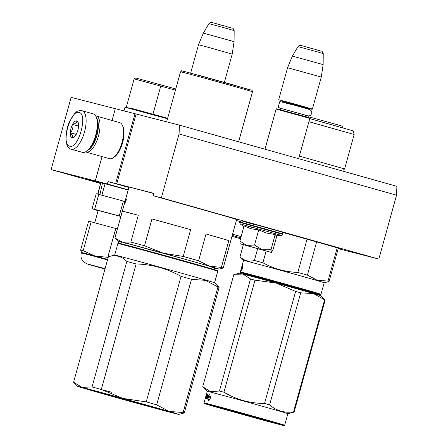 <?xml version="1.0" encoding="UTF-8"?>
<svg xmlns="http://www.w3.org/2000/svg" width="448" height="448" viewBox="0 0 448 448"><rect width="100%" height="100%" fill="white"/><g stroke="black" fill="none" stroke-linecap="round" stroke-linejoin="round"><path stroke-width="0.67" d="M236.37 220.506A56.829 0.498 15.5 0 1 239.949 221.491M102.032 156.576L95.295 180.874L107.352 183.966L108.024 181.558L153.91 193.351L153.244 195.759L161.364 197.837L179.077 133.969L396.542 195.188L396.889 186.346L179.418 125.126L115.321 108.668L112.05 120.467M100.598 183.512L51.111 169.579L71.137 97.367L115.315 108.69M179.418 125.126L179.077 133.969M116.749 183.826L136.108 114.022M161.364 197.837L378.829 259.062L396.542 195.188M378.829 259.062L338.178 248.64M51.111 169.579L95.295 180.874M115.651 183.518L135.01 113.714M153.244 195.759L204.865 210.291A56.829 0.498 15.5 0 1 237.233 219.738A56.829 0.498 15.5 0 1 236.611 219.638M128.156 190.086A48.087 0.42 -164.5 0 0 90.966 180.029A48.087 0.42 -164.5 0 0 86.912 179.082A48.087 0.42 -164.5 0 0 100.671 183.21M338.24 248.41A48.087 0.42 -164.5 0 0 340.077 248.797A48.087 0.42 -164.5 0 0 282.475 232.4M88.234 179.721L94.679 181.524L88.234 179.721M107.352 183.966L128.223 189.84M108.024 181.558L128.89 187.432M82.337 152.326A19.986 8.126 -74.3 0 0 82.41 152.348A19.986 8.126 -74.3 0 0 82.488 152.37A19.986 8.126 -74.3 0 0 86.458 151.318L87.405 150.657A18.984 7.722 -74.3 0 0 96.135 135.453A18.984 7.722 -74.3 0 0 96.617 117.93L96.158 116.872A19.986 8.126 -74.3 0 0 93.24 113.876A19.986 8.126 -74.3 0 0 93.167 113.859M86.458 151.318A19.986 8.126 -74.3 0 0 95.648 135.318A19.986 8.126 -74.3 0 0 96.158 116.872M69.754 146.194C78.355 149.514 88.278 113.73 79.1 112.493C70.498 109.172 60.575 144.956 69.754 146.194M72.089 137.766A8.742 3.556 -74.3 0 0 73.83 137.306A8.742 3.556 -74.3 0 0 77.851 130.306A8.742 3.556 -74.3 0 0 78.07 122.237A8.742 3.556 -74.3 0 0 76.765 120.915A8.742 3.556 -74.3 0 0 70.98 128.458A8.742 3.556 -74.3 0 0 72.089 137.766M78.299 122.886L76.815 121.027C76.81 122.545 75.438 123.682 72.71 124.438C73.298 127.602 72.526 130.379 70.398 132.776C72.352 134.803 72.951 136.444 72.19 137.704L74.351 136.881M70.398 132.776L76.194 134.406M72.71 124.438L78.568 126.09M85.534 151.883A18.732 7.622 -74.3 0 0 86.044 152.074A18.732 7.622 -74.3 0 0 86.111 152.096A18.732 7.622 -74.3 0 0 98.482 136.018A18.732 7.622 -74.3 0 0 96.197 116.01A18.732 7.622 -74.3 0 0 96.13 115.987A18.732 7.622 -74.3 0 0 95.659 115.909M109.48 158.67A18.732 7.622 -74.3 0 0 109.547 158.693A18.732 7.622 -74.3 0 0 109.62 158.71A18.732 7.622 -74.3 0 0 113.344 157.724L114.526 156.895A17.483 7.112 -74.3 0 0 122.567 142.895A17.483 7.112 -74.3 0 0 123.015 126.756L122.438 125.429A18.732 7.622 -74.3 0 0 119.7 122.623A18.732 7.622 -74.3 0 0 119.633 122.606M113.344 157.724A18.732 7.622 -74.3 0 0 121.957 142.722A18.732 7.622 -74.3 0 0 122.438 125.429M88.138 150.091A17.483 7.112 -74.3 0 0 96.869 135.66A17.483 7.112 -74.3 0 0 96.947 118.793M261.716 249.771L249.682 246.434L261.806 249.721M298.642 158.687L309.798 118.462L299.841 115.556L276.097 109.116L264.981 149.212M309.798 118.462L309.45 117.846L299.779 115.024L276.713 108.769L276.102 109.116M308.678 108.651L282.117 101.282M302.445 106.165L278.701 99.73L287.582 67.715L321.283 77.062L312.402 109.077L302.445 106.165M292.398 56.09L297.987 46.598L315.773 51.425L323.238 53.603L323.142 64.613L292.398 56.09L287.582 67.715M224.409 82.236L232.215 54.09L206.231 46.754L198.514 44.744L190.652 73.108M203.33 33.118L208.919 23.632L226.71 28.454L234.17 30.632L234.074 41.647L203.33 33.118L198.514 44.744M240.117 243.79L239.887 241.041L246.534 245.437L240.156 243.807L271.348 252.442M276.097 235.799L275.201 234.55L266.711 233.111L258.714 229.908L254.526 245L246.534 245.437L271.264 252.403L272.86 250.32L276.903 235.738M251.95 223.899L246.148 222.242M253.49 224.33L243.359 221.273L269.931 228.542M252.392 227.511L242.021 224.381L281.4 235.385L282.85 233.856L239.764 221.906C242.558 219.946 238.806 220.595 245.773 221.906L281.624 231.935C282.089 231.605 282.498 232.243 282.85 233.856M264.706 250.634L245.834 245.364L264.706 250.634M258.714 229.908L250.992 228.771L244.07 225.949L239.887 241.041M254.526 245L262.102 249.743L271.018 249.642L271.264 252.403M275.201 234.55L271.018 249.642M125.541 201.062L125.77 200.172A56.202 0.493 -164.5 0 0 125.642 200.144L125.541 201.062A56.202 0.493 -164.5 0 0 125.395 201.034M211.87 267.322C221.11 269.623 213.158 267.221 188.009 260.114L125.031 242.872L125.944 243.51M151.956 218.966L190.641 229.656A56.202 0.493 -164.5 0 0 151.956 218.966L144.525 245.762L163.29 253.193A52.455 0.459 15.5 0 1 209.418 266.179L198.604 260.786A56.202 0.493 15.5 0 0 183.21 256.452L163.29 253.193A52.455 0.459 15.5 0 0 122.321 242.11A52.455 0.459 -164.5 0 0 117.902 241.086A52.455 0.459 -164.5 0 0 121.598 242.284M190.641 229.656L183.21 256.452M206.035 233.985L228.822 240.598A56.202 0.493 -164.5 0 0 206.035 233.985L198.604 260.786M228.822 240.598L221.385 267.4L209.418 266.179A52.455 0.459 15.5 0 1 218.994 269.119A52.455 0.459 15.5 0 1 215.208 268.246M221.385 267.4A56.202 0.493 15.5 0 1 223.188 268.033A56.202 0.493 15.5 0 1 223.182 268.038L236.65 219.498M138.281 215.264A56.202 0.493 -164.5 0 0 127.036 212.296A56.202 0.493 -164.5 0 0 122.377 211.187L138.281 215.264L130.85 242.066L122.321 242.11L114.946 237.989A56.202 0.493 -164.5 0 0 114.867 237.994A56.202 0.493 -164.5 0 0 114.873 238L117.902 241.086M130.85 242.066A56.202 0.493 15.5 0 1 144.525 245.762M122.377 211.187L114.946 237.989M185.102 71.652L231.073 84.235L248.59 89.522M114.867 237.994L125.401 200.122A56.202 0.493 -164.5 0 1 125.513 200.122L125.759 199.231A56.202 0.493 -164.5 0 0 125.619 199.231L128.974 187.124A56.202 0.493 -164.5 0 1 133.711 188.227A56.202 0.493 15.5 0 1 153.843 193.592M125.406 200.11L125.154 201.001A56.202 0.493 -164.5 0 1 125.238 201.012L124.992 201.902A56.202 0.493 -164.5 0 0 124.908 201.891L124.589 203.073M125.306 202.362L125.149 201.925L124.538 203.991A56.202 0.493 -164.5 0 0 124.32 203.963L125.378 200.116L124.303 203.974M125.188 202.328L126.101 199.298A56.202 0.493 -164.5 0 0 125.821 199.242L124.858 202.966M125.821 199.242L126.112 199.326M126.37 199.388A55.703 0.487 -164.5 0 0 126.297 199.377L126.134 200.385M126.022 200.351L126.37 199.539M184.302 412.933A57.456 0.504 -164.5 0 0 183.131 412.502L217.941 286.989A57.456 0.504 -164.5 0 1 219.106 287.409A57.456 0.504 -164.5 0 0 219.106 287.409L184.302 412.933L183.434 413.162M77.622 386.35L73.578 382.239A57.456 0.504 15.5 0 1 73.573 382.228L82.034 387.374A52.455 0.459 15.5 0 0 77.622 386.35A52.455 0.459 15.5 0 0 87.198 389.278A52.455 0.459 -164.5 0 0 133.325 402.265A52.455 0.459 -164.5 0 0 174.294 413.347A52.455 0.459 -164.5 0 0 178.707 414.383A52.455 0.459 -164.5 0 0 169.131 411.443L183.131 412.502M92.042 386.96A57.456 0.504 15.5 0 1 101.31 389.469L123.004 398.457A52.455 0.459 15.5 0 0 82.034 387.374L92.042 386.96L126.851 261.447A57.456 0.504 15.5 0 1 136.119 263.95C152.113 264.415 167.087 268.554 181.048 276.366A57.456 0.504 15.5 0 1 191.486 279.306L205.481 280.364L217.941 286.989M73.573 382.228L108.382 256.71L114.671 255.08A51.834 0.454 15.5 0 1 149.654 264.342A51.834 0.454 15.5 0 1 205.094 279.888A51.834 0.454 -164.5 0 1 214.558 282.783L219.106 287.409M108.382 256.71C115.556 254.615 121.716 256.189 126.851 261.447M101.31 389.469L136.119 263.95M146.238 401.884A57.456 0.504 15.5 0 1 156.677 404.824L169.131 411.443A52.455 0.459 15.5 0 0 123.004 398.457L146.238 401.884L181.048 276.366M156.677 404.824L191.486 279.306M217.762 271.23L217.414 270.614A51.335 0.448 -164.5 0 0 208.04 267.747A51.335 0.448 15.5 0 0 152.981 252.308A51.335 0.448 15.5 0 0 118.485 243.18L117.869 243.527A51.834 0.454 15.5 0 1 152.706 252.745A51.834 0.454 15.5 0 1 208.298 268.335A51.834 0.454 -164.5 0 1 217.762 271.23A51.834 0.454 -164.5 0 0 217.762 271.23L214.558 282.783M114.666 255.08L116.088 250.006A51.834 0.454 15.5 0 1 116.071 250.006L116.547 248.366A51.834 0.454 15.5 0 1 116.542 248.366L117.869 243.533A51.834 0.454 15.5 0 1 117.869 243.527M99.954 389.228L111.994 392.347M154.823 404.32L153.149 403.827M146.989 405.826A33.348 0.291 -164.5 0 0 160.3 409.27A33.348 0.291 -164.5 0 0 142.699 404.124A33.348 0.291 -164.5 0 0 109.34 394.895A33.348 0.291 -164.5 0 0 96.034 391.446A33.348 0.291 -164.5 0 0 113.383 396.53A33.348 0.291 -164.5 0 0 146.989 405.826M156.033 407.938L102.424 393.103M201.342 75.992L232.501 84.638M303.862 290.382C322.09 295.288 325.074 295.938 312.81 292.342L257.186 276.83C238.958 271.93 235.973 271.275 248.237 274.876L303.862 290.382M248.237 274.876L240.688 272.563L240.341 271.947A41.843 0.364 -164.5 0 1 240.335 271.942A41.843 0.364 -164.5 0 1 268.29 279.334A41.843 0.364 -164.5 0 1 313.331 291.967A41.843 0.364 -164.5 0 1 320.975 294.308L320.359 294.655L312.81 292.342M254.212 276.08A41.843 0.364 -164.5 0 0 304.276 289.985A41.843 0.364 -164.5 0 0 306.953 290.707M251.261 275.694A37.47 0.325 15.5 0 1 259.37 277.469A37.47 0.325 15.5 0 1 309.786 291.525A37.47 0.325 15.5 0 1 301.678 289.75A37.47 0.325 15.5 0 1 251.261 275.694M299.354 156.128L344.602 168.918L354.15 134.501L308.896 121.71M309.764 118.597L353.209 130.866L354.15 134.495M266.118 251.098L262.881 262.769C273.767 268.75 285.415 271.97 297.83 272.429A46.211 0.403 15.5 0 1 307.412 275.122L316.618 241.914M307.042 239.221L297.83 272.429M257.617 248.78L254.374 260.467A46.211 0.403 15.5 0 1 262.881 262.769M243.342 244.765L240.01 256.788A46.211 0.403 15.5 0 1 240.005 256.788A46.211 0.403 15.5 0 1 240.01 256.788L243.337 244.765M254.374 260.467C248.825 262.002 244.031 260.775 240.01 256.788L243.544 260.394A41.843 0.364 15.5 0 1 271.494 267.781A41.843 0.364 15.5 0 1 316.54 280.409A41.843 0.364 -164.5 0 1 324.178 282.755L329.062 281.495A46.211 0.403 -164.5 0 0 329.067 281.49A46.211 0.403 -164.5 0 0 327.992 281.098L317.122 280.196L307.412 275.122M337.21 247.85L327.992 281.098M242.62 265.826L242.116 265.754L242.782 264.258L242.273 265.731A41.843 0.364 -164.5 0 1 243.051 265.899L242.458 267.327A41.843 0.364 -164.5 0 0 241.786 267.182L241.265 268.811A41.843 0.364 -164.5 0 1 241.853 268.929L242.211 269.03M241.853 268.929L241.282 270.413L242.239 268.99L243.096 265.91L242.637 267.557A41.339 0.358 -164.5 0 0 242.228 267.49L241.758 268.946M242.194 267.266L242.57 265.882M243.04 265.922A41.339 0.358 -164.5 0 0 242.749 265.86L242.273 265.731M242.43 267.501A41.843 0.364 -164.5 0 0 241.746 267.355L242.228 267.49M241.746 267.355L242.116 265.754M241.483 267.926L241.455 267.921A41.843 0.364 -164.5 0 0 241.455 267.926L241.702 267.036A41.843 0.364 -164.5 0 0 241.702 267.036L241.976 266.162A41.843 0.364 -164.5 0 1 241.948 266.146A41.843 0.364 -164.5 0 0 241.948 266.146L241.226 268.811A41.843 0.364 -164.5 0 0 241.203 268.817L240.335 271.942M241.707 267.03L241.522 267.781M252.694 279.569A47.46 0.414 15.5 0 1 254.99 280.196L223.916 392.23A47.46 0.414 -164.5 0 0 221.62 391.608A47.46 0.414 15.5 0 0 219.425 391.014L210.605 391.726L202.72 386.736L233.789 274.697L235.194 274.288L242.911 274.058L250.494 278.975A47.46 0.414 15.5 0 1 252.694 279.569M324.369 299.163L321.177 295.91A42.465 0.37 -164.5 0 0 313.421 293.541L300.686 292.846A47.46 0.414 -164.5 0 0 295.624 291.424L264.555 403.463C249.99 403.39 236.443 399.644 223.916 392.23M324.688 299.482L325.181 300.003A47.46 0.414 -164.5 0 0 324.615 299.796L313.421 293.541A42.465 0.37 -164.5 0 0 276.08 283.03L295.624 291.424M300.686 292.846L269.612 404.886A47.46 0.414 -164.5 0 0 264.555 403.463M324.615 299.796L293.546 411.83C284.547 413.185 276.573 410.872 269.612 404.886M235.637 274.176L239.344 273.218A42.465 0.37 15.5 0 1 242.911 274.058A42.465 0.37 15.5 0 1 276.08 283.03L254.99 280.196M325.181 300.003L294.112 412.042A47.46 0.414 -164.5 0 0 293.546 411.83M292.583 412.479L294.112 412.042M263.038 420.017A33.348 0.291 -164.5 0 0 276.343 423.461A33.348 0.291 -164.5 0 0 258.742 418.309A33.348 0.291 -164.5 0 0 225.383 409.086A33.348 0.291 -164.5 0 0 212.078 405.636A33.348 0.291 -164.5 0 0 229.426 410.721A33.348 0.291 -164.5 0 0 263.038 420.017M284.043 425.6A41.339 0.358 -164.5 0 1 267.546 421.327A41.339 0.358 15.5 0 1 226.195 409.886A41.339 0.358 15.5 0 1 204.372 403.502A41.339 0.358 15.5 0 1 220.87 407.775A41.339 0.358 -164.5 0 1 262.539 419.3A41.339 0.358 -164.5 0 1 284.043 425.6L284.659 425.253A41.843 0.364 -164.5 0 0 284.665 425.247A41.843 0.364 -164.5 0 0 262.735 418.83A41.843 0.364 -164.5 0 0 220.724 407.21A41.843 0.364 15.5 0 0 204.025 402.886A41.843 0.364 15.5 0 1 204.025 402.886L204.372 403.502M208.146 397.471L208.869 395.724M208.079 395.937L209.44 394.632L208.706 396.043L209.154 396.166A41.339 0.358 15.5 0 1 210.694 396.558L209.888 397.914A41.843 0.364 15.5 0 0 207.995 397.432L207.234 398.994L208.079 395.937L208.538 396.066M208.706 396.043A41.843 0.364 15.5 0 1 210.7 396.553M209.182 400.198L209.524 399.588L209.093 399.465L208.292 400.882L209.938 399.661L210.795 396.575L209.888 398.098L210.358 398.143M207.754 399.134L208.438 397.74A41.339 0.358 15.5 0 1 210.314 398.216M209.093 399.465A41.843 0.364 15.5 0 0 207.295 399.011L207.984 397.611L208.438 397.74M207.984 397.611A41.843 0.364 15.5 0 1 209.888 398.098M206.758 396.01L207.077 394.867M206.825 395.774L206.707 396.127M206.573 393.837A41.843 0.364 15.5 0 1 206.545 393.82L205.514 397.656L205.828 397.746M284.665 425.247L287.868 413.694A41.843 0.364 -164.5 0 0 265.938 407.277A41.843 0.364 -164.5 0 0 223.927 395.657A41.843 0.364 15.5 0 0 207.228 391.334L206.472 394.195M205.475 397.662L205.822 397.762L205.526 397.533M206.623 393.82L207.06 393.938L206.825 394.794M206.041 397.622L206.242 396.894M206.248 396.878L206.394 396.351M206.494 395.982L206.819 394.817M205.918 397.768L205.99 397.79A41.339 0.358 15.5 0 1 206.186 397.824L206.242 397.678M205.514 397.656A41.843 0.364 15.5 0 1 205.71 397.69L205.873 397.578M205.962 397.6L206.293 396.866A41.843 0.364 15.5 0 1 206.506 396.917L206.69 396.967M207.066 393.932L206.634 393.814L205.811 396.771A41.843 0.364 15.5 0 1 205.957 396.799L205.957 396.816M206.634 393.814A41.843 0.364 15.5 0 1 207.054 393.893L206.539 395.976L206.937 396.088L207.514 393.999L206.444 397.852L206.914 397.981A41.339 0.358 15.5 0 1 207.306 398.076L207.01 397.986L207.553 397.18A41.339 0.358 15.5 0 0 207.295 397.124M206.847 394.822L206.522 395.987A41.843 0.364 15.5 0 1 206.752 396.026M207.166 397.074L207.413 396.2M206.444 397.852A41.843 0.364 15.5 0 1 207.01 397.986M207.245 397.096L207.491 396.222L207.021 396.088L206.774 396.978A41.843 0.364 15.5 0 1 207.295 397.107M207.491 396.222A41.339 0.358 15.5 0 1 207.799 396.295L208.118 394.145L206.954 398.922A41.843 0.364 15.5 0 0 205.738 398.636L207.11 393.943M207.021 396.088A41.843 0.364 15.5 0 1 207.547 396.217M206.293 395.942L206.438 394.71A41.843 0.364 15.5 0 1 206.73 394.766M206.108 395.892A41.843 0.364 15.5 0 1 206.282 395.92L205.542 398.597A41.843 0.364 15.5 0 0 205.223 398.552L204.025 402.886M206.315 396.329L206.702 396.441L206.758 396.054L206.567 396.934M205.358 398.563L205.817 397.79M205.425 398.574L205.666 397.718M206.086 397.617L206.774 397.796M206.069 397.762L206.707 397.93M206.231 397.802L206.506 396.917M206.315 397.835L206.018 398.726M206.214 398.77L206.45 397.706M206.657 396.956L206.898 396.077M206.293 396.906L206.422 396.357M205.962 397.79L205.727 398.619M206.976 395.814L206.819 396.172M205.481 397.656L206.438 394.184M205.766 397.55L205.957 396.799M250.494 278.975L219.425 391.014M342.793 127.775L342.748 126.297L340.452 125.58L310.542 117.286L308.213 116.715L307.759 117.309M101.853 195.227L105.067 183.77M130.85 108.164L167.642 118.278L130.85 108.164L127.568 107.811L126.381 107.016L124.992 107.212L167.507 118.754M152.958 114.178L160.742 86.128L134.165 78.854L135.705 77.986L175.773 88.945M175.442 90.138L160.742 86.128L161.291 85.002M99.904 194.695L102.486 183.075M120.854 216.418A37.218 0.325 -164.5 0 0 119.235 215.97L94.634 209.317A37.218 0.325 -164.5 0 0 92.098 208.667L95.194 209.81A37.218 0.325 -164.5 0 0 96.908 210.308A37.218 0.325 -164.5 0 0 98.118 210.655M119.235 215.97L123.374 201.046L98.773 194.393A37.218 0.325 -164.5 0 0 96.236 193.743L92.098 208.667M94.634 209.317L98.773 194.393M124.992 201.494A37.218 0.325 -164.5 0 0 123.374 201.046M120.831 216.485L98.174 210.459L94.746 222.802M104.972 269.002L94.573 265.972L105.05 268.727M118.311 243.281L118.826 241.427M83.16 250.695L91.162 221.833A37.218 0.325 -164.5 0 0 88.626 221.183L80.623 250.046A37.218 0.325 -164.5 0 1 83.16 250.695L94.92 255.97L107.761 257.354L115.763 228.486L91.162 221.833M81.631 252.56L80.623 250.046M107.626 259.442A33.723 0.297 -164.5 0 0 94.92 255.97A33.723 0.297 -164.5 0 0 81.463 252.482L81.351 252.375M108.17 257.466A37.218 0.325 -164.5 0 0 107.761 257.354M117.382 228.934A37.218 0.325 -164.5 0 0 115.763 228.486M232.226 235.446A54.953 0.482 15.5 0 1 240.783 237.81M231.974 236.348A54.953 0.482 -164.5 0 0 240.526 238.728M232.562 234.231A56.202 0.493 15.5 0 1 241.119 236.594M82.41 152.348L71.21 149.195A19.986 8.126 -74.3 0 0 71.282 149.218A19.986 8.126 -74.3 0 0 84.47 132.07A19.986 8.126 -74.3 0 0 82.04 110.723A19.986 8.126 -74.3 0 0 81.962 110.706M309.002 108.679L301.129 106.344C285.057 101.814 272.916 98.7 289.71 103.421M306.891 47.236L315.319 49.398M217.829 24.27L226.251 26.426M243.897 226.587L240.223 223.966L239.646 222.342L282.733 234.287M180.527 71.809A37.346 0.325 15.5 0 1 183.674 72.548A37.346 0.325 15.5 0 1 224.078 83.558A37.346 0.325 15.5 0 1 252.498 91.773C252.28 90.474 251.899 89.919 251.35 90.11L185.08 71.646C179.189 70.498 182.918 70.426 180.527 71.809L166.65 121.85M105.067 268.666L88.934 264.331L104.955 269.063L92.002 265.39C83.356 263.491 79.8 259.347 81.329 252.963A33.723 0.297 -164.5 0 1 107.492 259.924M93.24 113.876L81.917 110.69C75.958 110.572 77.062 112.028 74.771 113.338L69.294 121.906L67.379 127.322L65.918 135.234C65.761 144.133 67.525 148.786 71.21 149.195M86.044 152.074L109.547 158.693M96.197 116.01L119.7 122.623M304.931 114.985L306.387 116.906M282.066 108.646L279.826 109.542M309.064 108.69L307.401 108.886M283.086 102.144L281.764 101.119M279.054 100.346L278.701 99.73M311.786 109.424L312.402 109.077M323.142 64.613L321.283 77.062M297.987 46.598C300.955 44.391 299.46 45.562 301.896 45.718L315.325 49.398C324.923 52.741 320.673 49.51 323.238 53.603M234.074 41.647L232.215 54.09M208.919 23.632C211.887 21.42 210.398 22.59 212.834 22.753L226.262 26.432C235.861 29.77 231.605 26.544 234.17 30.632M239.646 222.342L239.764 221.906M276.097 235.805L281.4 235.385M279.664 108.024L307.306 115.69M304.976 115.153L307.826 115.875L309.243 115.881L310.503 115.315L311.713 113.574L311.786 112.095L311.321 110.908L310.257 109.872L308.734 109.284L295.114 105.414L279.821 101.534L278.107 107.358L281.938 108.763M122.259 244.362C121.85 242.346 121.498 241.573 121.212 242.043L121.218 242.043M215.662 268.234L215.662 268.24C215.662 267.691 214.962 268.173 213.573 269.685M218.994 269.119L223.182 268.038M238.627 141.792L252.498 91.773M178.707 414.383L183.831 413.062M234.679 85.254L199.153 75.398M342.989 171.17L343.039 170.352L344.596 168.924M329.067 281.49L338.302 248.186M320.975 294.308L324.178 282.755M241.948 266.146L243.544 260.389M287.868 413.7L292.706 412.446M207.228 391.334L203.218 387.251M340.452 125.58L310.542 117.286M134.165 78.854L126.358 107.01M123.973 110.886L124.992 107.212M97.664 194.107L100.57 183.635M98.011 194.191L100.811 182.627M81.463 252.482L81.329 252.963"/></g></svg>
